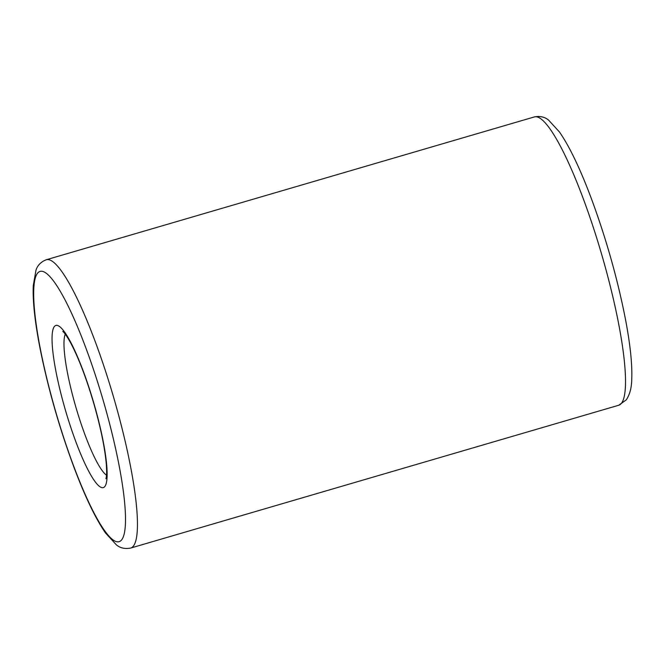 <?xml version="1.0" encoding="UTF-8"?>
<svg xmlns="http://www.w3.org/2000/svg" width="665" height="665" viewBox="0 0 665 665"><rect width="100%" height="100%" fill="white"/><g stroke="black" fill="none" stroke-linecap="round" stroke-linejoin="round"><path stroke-width="1" d="M106.516 475.184A75.103 13.001 73.7 0 1 75.993 407.554A75.103 13.001 73.7 0 1 65.253 334.138M104.929 486.381A84.488 14.622 73.7 0 1 57.523 379.15A84.488 14.622 73.7 0 1 76.317 353.971A84.488 14.622 73.7 0 1 104.929 486.381M46.284 259.749L534.352 116.932A150.207 25.993 73.7 0 1 598.708 244.487A150.207 25.993 73.7 0 1 621.584 403.106A150.207 25.993 73.7 0 1 618.716 405.251L130.648 548.068C124.945 549.132 120.19 548.06 116.392 544.859L105.535 533.022C95.394 518.334 84.704 495.99 73.474 465.982C58.728 425.974 47.439 386.008 39.601 346.066C34.771 320.788 32.652 300.688 33.25 285.759L35.985 270.19C37.548 265.31 40.972 261.835 46.284 259.749A150.207 25.993 73.7 0 1 110.631 387.296A150.207 25.993 73.7 0 1 133.515 545.915A150.207 25.993 73.7 0 1 130.648 548.068M121.82 539.639A140.814 24.372 73.7 0 1 42.809 360.92A140.814 24.372 73.7 0 1 74.139 318.951A140.814 24.372 73.7 0 1 121.82 539.639M62.851 331.469C62.419 331.228 64.339 331.544 70.64 342.849C78.528 357.762 86.217 377.878 93.707 403.206C100.714 427.662 104.912 448.077 106.325 464.428C106.757 470.479 106.741 474.752 106.284 477.246L105.934 478.725M618.716 405.251L626.289 399.848C629.797 394.586 631.617 387.712 631.75 379.241C632.349 364.312 630.229 344.212 625.399 318.934C617.561 278.992 606.272 239.026 591.526 199.018C580.296 169.01 569.606 146.666 559.465 131.978L548.608 120.141C544.81 116.94 540.055 115.868 534.352 116.932"/></g></svg>
